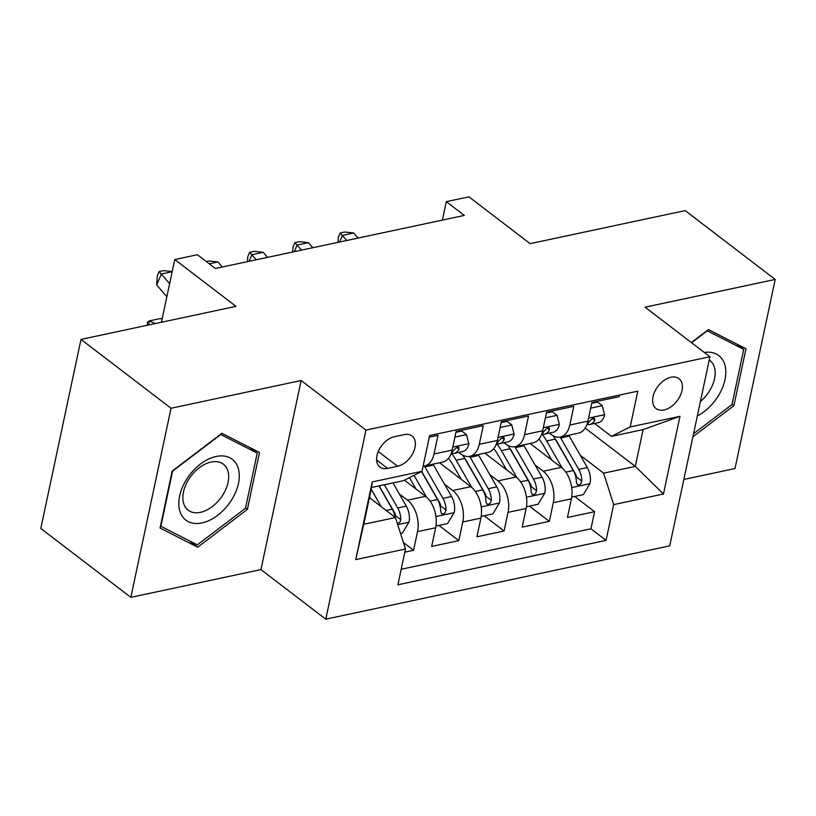 <?xml version="1.0" encoding="UTF-8"?>
<svg xmlns="http://www.w3.org/2000/svg" width="816" height="816" viewBox="0 0 816 816"><rect width="100%" height="100%" fill="white"/><g stroke="black" fill="none" stroke-linecap="round" stroke-linejoin="round"><path stroke-width="1.22" d="M670.997 377.247A18.829 12.005 127.4 0 0 654.871 391.384A18.829 12.005 127.4 0 0 656.084 408.561A18.829 12.005 127.4 0 0 664.04 409.958A18.829 12.005 127.4 0 0 680.177 395.821A18.829 12.005 127.4 0 0 678.963 378.644A18.829 12.005 127.4 0 0 670.997 377.247M683.839 479.441L735.012 468.537L775.2 279.439L685.165 210.599L530.155 243.647L468.935 196.829L446.301 201.654L442.384 220.096M325.778 619.171L669.722 545.843L709.92 356.755L365.966 430.083L325.778 619.171L260.947 569.599L301.145 380.511L171.034 408.255L130.835 597.343L260.947 569.599M130.835 597.343L40.8 528.493L80.988 339.405L235.997 306.357L174.767 259.549L161.435 322.259M171.034 408.255L80.988 339.405M619.375 395.087L619.028 396.709L591.875 402.502L587.908 421.158L569.813 425.014A23.542 14.545 78 0 1 560.306 437.019A23.542 14.545 78 0 1 551.055 434.438L549.311 433.102M569.813 425.014L573.77 406.358L546.618 412.151L542.66 430.797L524.555 434.663A23.542 14.545 78 0 1 515.059 446.668A23.542 14.545 78 0 1 505.798 444.088L504.053 442.751M524.555 434.663L528.513 416.007L501.361 421.801L497.403 440.446L479.298 444.312A23.542 14.545 78 0 1 469.802 456.317A23.542 14.545 78 0 1 460.55 453.737L458.796 452.401M479.298 444.312L483.266 425.656L456.103 431.45L452.146 450.095A23.542 14.545 78 0 1 442.649 462.101L424.544 465.967A23.542 14.545 78 0 1 423.106 466.15M404.828 552.157L413.569 550.29L403.441 542.548M404.43 480.155L425.575 496.322A23.542 14.545 78 0 1 435.632 527.779L431.664 546.434L458.816 540.641L438.896 525.402M439.559 462.764L470.822 486.673A23.542 14.545 -102 0 1 480.889 518.129L476.921 536.785L504.074 530.992L484.153 515.763M484.816 453.115L516.079 477.023A23.542 14.545 -102 0 1 526.147 508.48L522.179 527.136L549.331 521.342L529.411 506.114M174.767 259.549L197.401 254.725L215.404 268.484L464.314 215.424L446.301 201.654M387.641 468.394L397.596 466.273A18.248 11.628 127.4 0 0 413.222 452.574A18.248 11.628 127.4 0 0 412.039 435.938A18.248 11.628 127.4 0 0 404.328 434.591L394.373 436.713A18.248 11.628 127.4 0 0 378.746 450.412A18.248 11.628 127.4 0 0 379.919 467.048A18.248 11.628 127.4 0 0 387.641 468.394L376.594 459.959M611.439 436.356L630.187 426.931L637.796 391.16L429.614 435.54L422.015 471.311L403.267 480.736L371.586 487.499L363.763 524.29L395.444 517.538L405.501 548.995L397.902 584.766L606.074 540.386L613.683 504.614L603.616 473.158L635.297 466.395L643.12 429.604L611.439 436.356L594.558 423.453M630.187 426.931L679.973 416.313L663.459 493.996L613.683 504.614M405.501 548.995L355.725 559.603L372.229 481.93L422.015 471.311M535.051 464.977L543.232 471.24A23.542 14.545 78 0 1 553.299 502.697L549.331 521.342M530.074 443.465L561.337 467.374L543.232 471.24M489.794 474.626L497.984 480.879A23.542 14.545 78 0 1 508.042 512.346L504.074 530.992M444.536 484.276L452.727 490.528A23.542 14.545 78 0 1 462.784 521.985L458.816 540.641M399.279 493.925L407.47 500.177A23.542 14.545 78 0 1 417.527 531.634L413.569 550.29M401.186 569.272L590.947 528.819L594.589 511.693L574.658 496.465M561.337 467.374A23.542 14.545 -102 0 1 571.404 498.831L567.436 517.487L594.589 511.693M429.267 437.162L438.008 435.305L434.041 453.961A23.542 14.545 78 0 1 424.544 465.967M369.424 497.648L395.444 517.538M301.145 380.511L365.966 430.083M775.2 279.439L645.089 307.183L709.92 356.755M585.184 428.084L635.297 466.395L663.459 493.996M580.309 455.328L603.616 473.158M469.802 456.317L487.897 452.462A23.542 14.545 -102 0 0 497.403 440.446M515.059 446.668L533.154 442.813A23.542 14.545 -102 0 0 542.66 430.797M590.947 528.819L606.074 540.386M560.306 437.019L578.411 433.163A23.542 14.545 -102 0 0 587.908 421.158M371.586 487.499L372.229 481.93M363.763 524.29L355.725 559.603M679.973 416.313L643.12 429.604M197.666 547.199L247.391 509.419L259.488 452.472L221.87 433.306L172.145 471.087L160.048 528.034L197.666 547.199L189.261 540.773M692.896 436.846L733.89 405.695L745.997 348.748L708.38 329.582L691.325 342.536M245.555 508.011L247.391 509.419M732.054 404.287L733.89 405.695M172.186 271.697L161.364 274.003L156.713 284.927L166.852 296.779M169.636 283.672L159.11 271.595L163.639 270.626L172.217 271.544M156.713 284.927L157.253 275.961L159.11 271.595M400.574 533.572L402.339 533.195L409.04 522.016A15.596 9.639 -102 0 0 406.297 506.144L392.975 482.929M381.184 506.634L371.209 489.253M370.76 498.658L369.628 496.689M397.412 523.688L399.891 522.301L400.809 519.67A15.596 9.639 -102 0 0 397.698 507.98L384.377 484.765M379.165 485.877L394.342 512.305A7.946 4.906 78 0 1 395.627 515.712L400.809 519.67M378.94 485.928L392.272 509.143A15.596 9.639 78 0 1 395.077 517.262M147.247 325.278L147.38 322.402L149.063 320.943L155.366 323.554M148.869 324.931L149.063 320.943L160.375 318.536L162.078 319.24M216.107 456.481A38.25 24.388 127.4 0 0 179.632 495.975A38.25 24.388 127.4 0 0 201.991 522.923A38.25 24.388 127.4 0 0 238.466 483.429A38.25 24.388 127.4 0 0 216.107 456.481M211.109 462.04A28.958 18.462 127.4 0 0 186.303 483.786A28.958 18.462 127.4 0 0 188.17 510.204A28.958 18.462 127.4 0 0 200.42 512.346A28.958 18.462 127.4 0 0 225.226 490.6A28.958 18.462 127.4 0 0 223.36 464.182A28.958 18.462 127.4 0 0 211.109 462.04M245.494 508.266L197.319 544.874L160.864 526.31L172.594 471.138L220.779 434.53L257.224 453.094L245.494 508.266M250.257 447.77L257.224 453.094M697.333 415.946A38.25 24.388 127.4 0 0 717.499 397.157A38.25 24.388 127.4 0 0 704.3 352.451M700.383 401.584A28.958 18.462 127.4 0 0 708.88 391.935A28.958 18.462 127.4 0 0 709.859 360.468A28.958 18.462 127.4 0 0 709.226 360.009M736.766 344.046L743.733 349.37L732.003 404.552L693.549 433.765M691.58 342.73L707.278 330.806L743.733 349.37M454.91 437.101L466.497 434.632L468.853 443.884A15.596 9.639 78 0 1 462.611 451.585L454.012 453.421A15.596 9.639 -102 0 0 458.99 449.208L458.796 447.27L457.062 447.117L453.563 450.371A15.596 9.639 78 0 1 451.238 453.288M466.497 434.632L461.815 431.052L455.93 432.307M451.166 453.482L452.482 453.543A15.596 9.639 -102 0 0 454.012 453.421M222.278 267.026L217.933 261.946L209.263 263.792M206.305 261.528L208.896 260.977L217.933 261.946M500.167 427.451L511.754 424.983L514.111 434.234A15.596 9.639 78 0 1 507.868 441.935L499.27 443.771A15.596 9.639 -102 0 0 504.247 439.559L504.053 437.621L502.319 437.468L498.821 440.722A15.596 9.639 78 0 1 496.495 443.639M511.754 424.983L507.073 421.403L501.177 422.657M496.424 443.833L497.74 443.894A15.596 9.639 -102 0 0 499.27 443.771M267.536 257.377L263.191 252.297L251.879 254.704L249.064 261.314M256.224 259.784L249.625 252.297L254.153 251.328L263.191 252.297M247.462 261.65L247.768 256.663L249.625 252.297M545.414 417.802L557.012 415.334L559.368 424.585A15.596 9.639 78 0 1 553.126 432.286L544.527 434.122A15.596 9.639 -102 0 0 549.505 429.91L549.311 427.972L547.567 427.819L544.078 431.072A15.596 9.639 78 0 1 541.753 433.99M557.012 415.334L552.33 411.754L546.434 413.008M541.681 434.183L542.987 434.245A15.596 9.639 -102 0 0 544.527 434.122M312.793 247.727L308.448 242.648L297.126 245.055L294.321 251.665M301.481 250.135L294.882 242.648L299.401 241.679L308.448 242.648M292.72 252.001L293.015 247.013L294.882 242.648M590.672 408.153L602.269 405.685L604.615 414.936A15.596 9.639 78 0 1 598.383 422.637L589.784 424.473A15.596 9.639 -102 0 0 594.762 420.26L594.568 418.322L592.824 418.169L589.336 421.423A15.596 9.639 78 0 1 587.01 424.34M602.269 405.685L597.587 402.104L591.692 403.359M586.939 424.534L588.244 424.595A15.596 9.639 -102 0 0 589.784 424.473M358.051 238.078L353.705 232.999L342.383 235.406L339.578 242.015M346.739 240.485L340.139 232.999L344.658 232.03L353.705 232.999M337.977 242.352L338.273 237.364L340.139 232.999M435.948 526.034L447.596 523.556L454.298 512.366A15.596 9.639 -102 0 0 451.554 496.495L433.52 465.079A45.023 27.815 -102 0 0 432.98 464.161M426.493 497.077L414.008 475.34M416.017 489.008L409.469 477.615M421.505 471.566L437.529 499.494A15.596 9.639 78 0 1 440.64 511.183L441.589 513.692L443.404 513.907L445.138 512.652L446.066 510.02A15.596 9.639 -102 0 0 442.955 498.331L424.922 466.915A45.023 27.815 -102 0 0 424.381 465.997M421.688 471.475L439.589 502.666A7.946 4.906 78 0 1 440.885 506.063L446.066 510.02M481.195 516.385L492.854 513.907L499.555 502.717A15.596 9.639 -102 0 0 496.811 486.856L478.778 455.43A45.023 27.815 -102 0 0 478.237 454.512M471.74 487.427L456.144 460.255A45.023 27.815 -102 0 0 451.574 453.502M461.264 479.369L452.788 464.579A37.373 23.093 -102 0 0 448.474 458.337M462.713 455.134A45.023 27.815 78 0 1 464.743 458.419L482.786 489.845A15.596 9.639 78 0 1 485.897 501.534L486.836 504.043L488.662 504.268L490.396 503.003L491.324 500.371A15.596 9.639 -102 0 0 488.213 488.682L470.179 457.266A45.023 27.815 -102 0 0 469.639 456.348M464.375 457.776A37.373 23.093 78 0 1 466.813 461.591L484.847 493.017A7.946 4.906 78 0 1 486.142 496.414L491.324 500.371M526.453 506.736L538.111 504.257L544.813 493.068A15.596 9.639 -102 0 0 542.069 477.207L524.035 445.781A45.023 27.815 -102 0 0 523.495 444.873M516.997 477.778L501.401 450.605A45.023 27.815 -102 0 0 496.832 443.853M506.522 469.72L498.035 454.93A37.373 23.093 -102 0 0 493.731 448.688M507.96 445.485A45.023 27.815 78 0 1 510 448.769L528.044 480.196A15.596 9.639 78 0 1 531.145 491.885L532.093 494.394L533.919 494.618L535.653 493.354L536.581 490.732A15.596 9.639 -102 0 0 533.47 479.033L515.437 447.617A45.023 27.815 -102 0 0 514.896 446.699M509.633 448.127A37.373 23.093 78 0 1 512.071 451.942L530.104 483.368A7.946 4.906 78 0 1 531.4 486.764L536.581 490.732M571.71 497.087L583.369 494.608L590.06 483.419A15.596 9.639 -102 0 0 587.326 467.558L569.293 436.132A45.023 27.815 -102 0 0 568.752 435.224M562.255 468.129L546.659 440.956A45.023 27.815 -102 0 0 542.089 434.204M551.779 460.071L543.293 445.291A37.373 23.093 -102 0 0 538.978 439.039M553.217 435.836A45.023 27.815 78 0 1 555.257 439.12L573.301 470.546A15.596 9.639 78 0 1 576.402 482.236L577.351 484.755L579.176 484.969L580.91 483.704L581.839 481.083A15.596 9.639 -102 0 0 578.728 469.384L560.694 437.968A45.023 27.815 -102 0 0 560.153 437.05M554.88 438.478A37.373 23.093 78 0 1 557.328 442.292L575.362 473.719A7.946 4.906 78 0 1 576.657 477.115L581.839 481.083M516.079 477.023L497.984 480.879M470.822 486.673L452.727 490.528M425.575 496.322L407.47 500.177M435.632 527.779L417.527 531.634M571.404 498.831L553.299 502.697M526.147 508.48L508.042 512.346M480.889 518.129L462.784 521.985M452.146 450.095L434.041 453.961M378.257 451.493L397.596 466.273M397.718 524.668L408.877 522.291M397.698 507.98L406.297 506.144M386.162 510.439L392.272 509.143M468.792 443.649L452.788 447.066M456.542 447.331L458.99 449.208M514.049 434L498.046 437.417M501.789 437.682L504.247 439.559M559.307 424.351L543.303 427.768M547.046 428.033L549.505 429.91M604.564 414.712L588.56 418.118M592.304 418.384L594.762 420.26M435.938 516.528L454.135 512.642M424.922 466.915L433.52 465.079M442.955 498.331L451.554 496.495M430.063 501.085L437.529 499.494M481.195 506.879L499.382 502.993M470.179 457.266L478.778 455.43M456.144 460.255L464.743 458.419M488.213 488.682L496.811 486.856M475.32 491.436L482.786 489.845M526.453 497.23L544.639 493.343M515.437 447.617L524.035 445.781M501.401 450.605L510 448.769M533.47 479.033L542.069 477.207M520.577 481.787L528.044 480.196M571.71 487.58L589.897 483.694M560.694 437.968L569.293 436.132M546.659 440.956L555.257 439.12M578.728 469.384L587.326 467.558M565.835 472.138L573.301 470.546"/></g></svg>
